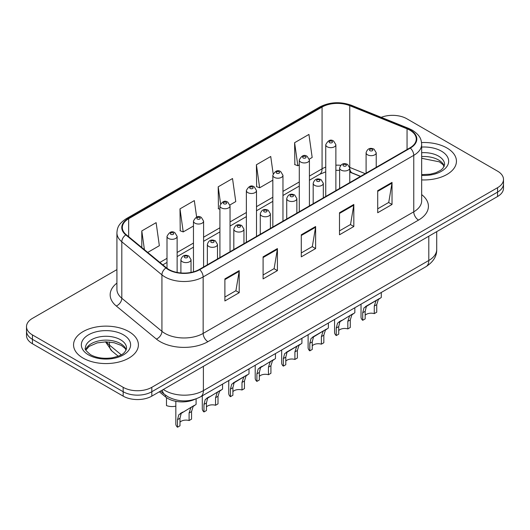 <?xml version="1.0" encoding="UTF-8"?>
<svg xmlns="http://www.w3.org/2000/svg" width="530" height="530" viewBox="0 0 530 530"><rect width="100%" height="100%" fill="white"/><g stroke="black" fill="none" stroke-linecap="round" stroke-linejoin="round"><path stroke-width="0.79" d="M360.453 176.424L350.37 172.349A27.017 15.595 0 0 0 349.767 172.111M194.894 399.295A20.259 11.7 180 0 1 165.559 396.91L159.345 391.789M446.949 147.989A32.416 18.716 0 0 0 421.555 142.563A32.416 18.716 0 0 1 446.949 147.989A32.416 18.716 0 0 1 456.443 161.226A32.416 18.716 0 0 0 446.949 147.989M128.896 331.614A32.416 18.716 0 0 0 93.572 327.56A32.416 18.716 0 0 0 73.557 344.851A32.416 18.716 0 0 0 83.051 358.081A32.416 18.716 0 0 0 118.382 362.142A32.416 18.716 0 0 0 138.396 344.851A32.416 18.716 0 0 0 128.896 331.614A32.416 18.716 0 0 0 93.572 327.56A32.416 18.716 0 0 0 73.557 344.851A32.416 18.716 0 0 0 83.051 358.081A32.416 18.716 0 0 0 118.382 362.142A32.416 18.716 0 0 0 138.396 344.851A32.416 18.716 0 0 0 128.896 331.614M409.935 130.208A21.611 12.475 180 0 1 416.269 139.032A21.611 12.475 180 0 1 409.935 147.857L199.34 269.439A21.611 12.475 180 0 1 166.354 267.776L126.233 234.697A21.611 12.475 180 0 1 122.324 227.536A21.611 12.475 180 0 1 128.651 218.718L322.074 107.047A21.611 12.475 180 0 1 349.754 105.649L407.053 128.81A21.611 12.475 180 0 1 409.935 130.208M410.319 129.989A22.154 12.786 0 0 0 407.358 128.552L350.058 105.391A22.154 12.786 0 0 0 321.69 106.822L128.273 218.493A22.154 12.786 0 0 0 125.789 234.876L165.91 267.955A22.154 12.786 0 0 0 199.717 269.664L410.319 148.075A22.154 12.786 0 0 0 410.319 129.989M116.918 269.604L32.436 318.378A20.259 11.7 0 0 0 26.5 326.652L26.5 335.477A20.259 11.7 0 0 0 32.436 343.745L123.165 396.129L123.165 391.723A20.259 11.7 0 0 0 151.819 391.723L497.564 192.105A20.259 11.7 0 0 0 503.5 183.837A20.259 11.7 0 0 1 497.564 192.105L151.819 391.723A20.259 11.7 0 0 1 123.165 391.723L32.436 339.333L123.165 391.723L123.165 387.311A20.259 11.7 0 0 0 151.819 387.311L497.564 187.693A20.259 11.7 0 0 0 503.5 179.425A20.259 11.7 0 0 0 497.564 171.15L406.835 118.766A20.259 11.7 0 0 0 381.216 117.329M26.5 331.065A20.259 11.7 0 0 0 32.436 339.333A20.259 11.7 0 0 1 26.5 331.065M224.886 278.899L224.886 300.954L239.215 292.686L239.215 270.625L224.886 278.899M224.886 297.045L235.923 290.672L239.156 271.36A5.406 3.12 -120 0 0 239.215 270.625M235.823 290.731L239.215 292.686M263.092 256.845L263.092 278.899L277.415 270.631L277.415 248.57L263.092 256.845M263.092 274.984L274.123 268.617L277.356 249.305A5.406 3.12 -120 0 0 277.415 248.57M274.03 268.67L277.415 270.631M377.704 190.674L377.704 212.729L392.028 204.461L392.028 182.399L377.704 190.674M377.704 208.813L388.735 202.447L391.968 183.135A5.406 3.12 -120 0 0 392.028 182.399M388.636 202.5L392.028 204.461M339.498 212.729L339.498 234.783L353.821 226.515L353.821 204.461L339.498 212.729M339.498 230.875L350.529 224.501L353.768 205.19A5.406 3.12 -120 0 0 353.821 204.461M350.436 224.561L353.821 226.515M301.292 234.783L301.292 256.845L315.622 248.57L315.622 226.515L301.292 234.783M301.292 252.929L312.329 246.556L315.562 227.244A5.406 3.12 -120 0 0 315.622 226.515M312.23 246.616L315.622 248.57M421.668 179.895A32.416 18.716 0 0 0 456.443 161.226A32.416 18.716 0 0 1 421.668 179.895M26.5 326.652A20.259 11.7 0 0 0 32.436 334.92L123.165 387.311M147.724 252.412L159.351 245.701L156.118 222.653L141.795 230.928L141.795 247.523M273.149 173.727L270.731 156.482L256.407 164.757L256.633 186.679M309.315 159.119L312.17 157.476L308.937 134.428L294.607 142.696L294.839 164.625M196.63 217.055L194.325 200.598L179.995 208.866L180.227 230.795M229.947 204.944L235.764 201.585L232.524 178.544L218.201 186.812L218.433 208.734M219.917 209.29L218.201 208.648M218.201 186.812L220.566 203.659M256.407 164.757L259.64 187.799L272.831 180.187M259.64 187.799L256.407 186.593M294.607 142.696L297.84 165.744L299.284 164.909M297.84 165.744L294.607 164.538M179.995 208.866L183.228 231.915L193.463 226.012M183.228 231.915L179.995 230.709M141.795 230.928L144.425 249.696M123.165 396.129A20.259 11.7 0 0 0 151.819 396.129L497.564 196.517A20.259 11.7 0 0 0 503.5 188.243L503.5 179.425M365.17 315.284A6.751 3.902 180 0 1 374.279 313.627L374.279 306.068L375.936 300.954L377.102 299.874L367.946 305.154L366.382 306.473L365.17 311.329L365.17 318.888L362.705 320.312A10.13 5.85 180 0 1 361.029 317.086L361.029 304.18M362.705 320.312L362.705 312.746L363.997 307.851L377.91 299.404M381.289 292.481L381.289 297.449L378.321 299.576L376.744 304.644L376.744 312.21L374.279 313.627M365.495 306.572L367.946 305.154L365.495 306.572M338.716 330.561A6.751 3.902 180 0 1 347.826 328.905L347.826 321.339L349.475 316.231L350.641 315.145L339.929 321.743L338.716 326.599L338.716 334.165L336.252 335.583A10.13 5.85 180 0 1 334.569 332.363L334.569 319.451M336.252 335.583L336.252 328.024L337.537 323.121L351.456 314.674M354.835 307.758L354.835 312.726L351.867 314.853L350.29 319.921L350.29 327.48L347.826 328.905M339.034 321.849L341.492 320.431L339.034 321.849M312.256 345.832A6.751 3.902 180 0 1 321.372 344.175L321.372 336.616L323.022 331.508L324.188 330.422L315.032 335.702L313.469 337.02L312.256 341.876L312.256 349.436L309.798 350.86A10.13 5.85 180 0 1 308.115 347.634L308.115 334.728M309.798 350.86L309.798 343.294L311.084 338.398L325.003 329.952M328.375 323.028L328.375 328.004L325.407 330.124L323.83 335.192L323.83 342.758L321.372 344.175M312.581 337.12L315.032 335.702L312.581 337.12M285.802 361.109A6.751 3.902 180 0 1 294.912 359.453L294.912 351.887L296.568 346.779L297.734 345.692L288.578 350.979L287.015 352.291L285.802 357.147L285.802 364.713L283.338 366.137A10.13 5.85 180 0 1 281.662 362.911L281.662 349.999M283.338 366.137L283.338 358.572L284.63 353.676L298.542 345.222M301.921 338.306L301.921 343.274L298.953 345.401L297.376 350.469L297.376 358.028L294.912 359.453M286.12 352.397L288.578 350.979L286.12 352.397M259.349 376.38A6.751 3.902 180 0 1 268.458 374.73L268.458 367.164L270.108 362.056L271.274 360.97L260.561 367.568L259.349 372.424L259.349 379.99L256.884 381.408A10.13 5.85 180 0 1 255.202 378.182L255.202 365.276M256.884 381.408L256.884 373.849L258.17 368.946L272.089 360.499M275.467 353.576L275.467 358.552L272.5 360.678L270.923 365.74L270.923 373.305L268.458 374.73M259.667 367.668L262.125 366.25L259.667 367.668M232.889 391.657A6.751 3.902 180 0 1 241.998 390L241.998 382.435L243.654 377.327L244.82 376.24L235.665 381.527L234.101 382.845L232.889 387.695L232.889 395.261L230.424 396.685A10.13 5.85 180 0 1 228.748 393.459L228.748 380.547M230.424 396.685L230.424 389.119L231.716 384.224L245.628 375.777M249.007 368.853L249.007 373.822L246.039 375.949L244.463 381.017L244.463 388.576L241.998 390M233.213 382.945L235.665 381.527L233.213 382.945M206.435 406.927A6.751 3.902 180 0 1 215.544 405.278L215.544 397.712L217.201 392.604L218.36 391.518L207.647 398.116L206.435 402.972L206.435 410.538L203.97 411.956A10.13 5.85 180 0 1 202.294 408.729L202.294 395.824M203.97 411.956L203.97 404.397L205.256 399.494L219.175 391.047M222.554 384.124L222.554 389.1L219.586 391.226L218.009 396.288L218.009 403.853L215.544 405.278M206.753 398.222L209.211 396.798L206.753 398.222M179.975 422.205A6.751 3.902 180 0 1 189.091 420.548L189.091 412.989L190.74 407.875L191.906 406.788L181.187 413.393L179.975 418.25L179.975 425.809L177.517 427.233A10.13 5.85 180 0 1 175.834 424.007L175.834 401.316M177.517 427.233L177.517 419.667L178.802 414.771L192.721 406.325M196.093 398.885L196.093 404.37L193.132 406.497L191.549 411.565L191.549 419.131L189.091 420.548M180.299 413.493L182.757 412.075L180.299 413.493M166.486 398.023L166.486 405.589A10.13 5.85 180 0 0 175.834 406.139M165.559 395.201L165.559 396.91M421.668 194.609A33.768 19.497 180 0 1 418.534 220.089L207.932 341.678A6.751 3.902 60 0 1 203.156 333.41L413.758 211.821A27.017 15.595 0 0 0 421.668 200.79L421.668 144.326A27.017 15.595 180 0 1 413.758 155.35A6.751 3.902 -120 0 0 410.319 148.075M207.932 341.678A33.768 19.497 180 0 1 160.179 341.678A33.768 19.497 180 0 1 156.396 339.074L116.275 305.995A33.768 19.497 180 0 1 116.918 283.113M164.956 333.41A27.017 15.595 0 0 0 203.156 333.41L203.156 276.938A27.017 15.595 180 0 1 161.928 274.858L121.807 241.779A27.017 15.595 180 0 1 116.918 232.829L116.918 289.3A27.017 15.595 0 0 0 121.807 298.244L161.928 331.323A27.017 15.595 0 0 0 164.956 333.41M421.668 144.326C421.231 139.681 420.8 135.819 412.36 130.201L408.809 128.479A6.751 3.16 112 0 0 407.358 128.552M408.809 128.479L351.509 105.318C340.32 101.356 329.7 101.932 319.65 107.04A6.751 3.902 60 0 1 321.69 106.822M128.273 218.493A6.751 3.902 -120 0 0 126.233 218.711C118.044 224.084 117.296 228.125 116.918 232.829M125.789 234.876A6.751 4.518 129.5 0 0 121.807 241.779L121.807 298.244A6.751 4.518 -50.5 0 1 116.275 305.995M351.509 105.318A6.751 3.16 112 0 0 350.058 105.391M165.91 267.955A6.751 4.518 129.5 0 0 161.928 274.858L161.928 331.323A6.751 4.518 -50.5 0 1 156.396 339.074M199.717 269.664A6.751 3.902 60 0 1 203.156 276.938L413.758 155.35L413.758 211.821A6.751 3.902 60 0 0 418.534 220.089M151.819 387.311L151.819 396.129M497.564 187.693L497.564 196.517M32.436 334.92L32.436 343.745M128.651 218.718L128.651 236.691M407.053 128.81L407.053 149.52M349.754 105.649L349.754 167.407A21.611 12.475 0 0 0 349.714 167.394M365.23 173.661L349.754 167.407A12.157 5.691 -68 0 0 349.754 167.712M340.717 165.3A21.611 12.475 0 0 0 335.874 165.181M325.738 167.102A21.611 12.475 0 0 0 322.074 168.805L309.414 176.112M322.074 107.047L322.074 168.805A12.157 7.016 60 0 1 319.557 174.37L309.414 180.227M299.284 181.962L282.96 191.39M272.831 197.233L256.5 206.66M246.37 212.51L230.047 221.938M219.917 227.787L203.593 237.208M193.463 243.058L177.133 252.485M167.003 258.335L159.888 262.443M360.599 176.338L352.165 172.926A12.157 5.691 -68 0 1 349.767 168.076M301.292 235.486L315.562 227.244M339.498 213.431L353.768 205.19M377.704 191.37L391.968 183.135M263.092 257.54L277.356 249.305M224.886 279.595L239.156 271.36M163.379 389.457A27.017 15.595 0 0 0 165.194 390.617A27.017 15.595 0 0 0 203.394 390.617L428.796 260.482A27.017 15.595 0 0 0 436.713 249.451C436.906 256.156 433.341 261.893 426.001 266.663L200.598 396.798A13.508 7.798 60 0 0 203.394 390.617L203.394 366.356M428.796 236.221L428.796 260.482A13.508 7.798 60 0 1 426.001 266.663M162.286 390.093A13.508 9.037 129.5 0 0 164.638 394.486L160.537 391.1M106.457 341.85A27.017 15.595 0 0 0 109.458 345.076L109.458 342.002M118.21 356.2L111.929 351.026A13.508 9.037 129.5 0 1 109.458 345.076L121.231 354.782M367.575 154.826A5.068 2.922 180 0 1 366.091 152.759C367.389 148.605 370.039 147.4 374.041 149.149L376.227 152.759A5.068 2.922 180 0 1 373.1 155.462A5.068 2.922 180 0 1 367.575 154.826M372.351 149.314A1.689 0.974 0 0 0 369.966 149.314A1.689 0.974 0 0 0 369.966 150.692A1.689 0.974 0 0 0 372.351 150.692A1.689 0.974 0 0 0 372.351 149.314M377.102 299.874L379.553 298.456M374.279 306.068L376.744 304.644M362.705 312.746L365.17 311.329M335.874 190.615L335.874 144.736A5.068 2.922 180 0 1 332.747 147.439A5.068 2.922 180 0 1 327.222 146.803A5.068 2.922 180 0 1 325.738 144.736L325.738 196.464M329.614 142.669A1.689 0.974 0 0 0 331.999 142.669A1.689 0.974 0 0 0 331.999 141.291A1.689 0.974 0 0 0 329.614 141.291A1.689 0.974 0 0 0 329.614 142.669M444.266 166.234A20.584 11.885 0 0 0 438.582 159.994A20.584 11.885 0 0 0 421.668 156.589M421.668 174.635L430.314 174.185L435.905 172.714L440.788 170.209L442.921 168.328L444.61 164.532A20.584 11.885 0 0 0 438.582 156.131A20.584 11.885 0 0 0 421.668 152.726M421.668 175.384A24.638 14.224 0 0 0 446.306 167.294A24.638 14.224 0 0 0 441.444 151.169A24.638 14.224 0 0 0 421.668 147.068M341.121 170.103A5.068 2.922 180 0 1 339.637 168.036C340.929 163.883 343.579 162.677 347.587 164.419L349.767 168.036A5.068 2.922 180 0 1 346.64 170.74A5.068 2.922 180 0 1 341.121 170.103M345.898 164.591A1.689 0.974 0 0 0 343.506 164.591A1.689 0.974 0 0 0 343.506 165.97A1.689 0.974 0 0 0 345.898 165.97A1.689 0.974 0 0 0 345.898 164.591M350.641 315.145L353.099 313.727M347.826 321.339L350.29 319.921M336.252 328.024L338.716 326.599M314.668 185.381A5.068 2.922 180 0 1 313.184 183.307C314.476 179.153 317.125 177.948 321.127 179.696L323.313 183.307A5.068 2.922 180 0 1 320.186 186.01A5.068 2.922 180 0 1 314.668 185.381M319.438 179.862A1.689 0.974 0 0 0 317.053 179.862A1.689 0.974 0 0 0 317.053 181.24A1.689 0.974 0 0 0 319.438 181.24A1.689 0.974 0 0 0 319.438 179.862M324.188 330.422L326.646 329.004M321.372 336.616L323.83 335.192M309.798 343.294L312.256 341.876M288.207 200.651A5.068 2.922 180 0 1 286.723 198.584C288.022 194.43 290.672 193.225 294.673 194.974L296.853 198.584A5.068 2.922 180 0 1 293.726 201.287A5.068 2.922 180 0 1 288.207 200.651M292.984 195.139A1.689 0.974 0 0 0 290.599 195.139A1.689 0.974 0 0 0 290.599 196.517A1.689 0.974 0 0 0 292.984 196.517A1.689 0.974 0 0 0 292.984 195.139M297.734 345.692L300.185 344.275M294.912 351.887L297.376 350.469M283.338 358.572L285.802 357.147M261.754 215.929A5.068 2.922 180 0 1 260.27 213.862C261.562 209.701 264.212 208.495 268.22 210.244L270.399 213.862A5.068 2.922 180 0 1 267.272 216.558A5.068 2.922 180 0 1 261.754 215.929M266.53 210.41A1.689 0.974 0 0 0 264.139 210.41A1.689 0.974 0 0 0 264.139 211.788A1.689 0.974 0 0 0 266.53 211.788A1.689 0.974 0 0 0 266.53 210.41M271.274 360.97L273.732 359.552M268.458 367.164L270.923 365.74M256.884 373.849L259.349 372.424M309.414 205.892L309.414 160.014A5.068 2.922 180 0 1 306.287 162.717A5.068 2.922 180 0 1 300.768 162.081A5.068 2.922 180 0 1 299.284 160.014L299.284 211.735M303.153 157.947A1.689 0.974 0 0 0 305.545 157.947A1.689 0.974 0 0 0 305.545 156.569A1.689 0.974 0 0 0 303.153 156.569A1.689 0.974 0 0 0 303.153 157.947M282.96 221.162L282.96 175.284A5.068 2.922 180 0 1 279.833 177.987A5.068 2.922 180 0 1 274.315 177.358A5.068 2.922 180 0 1 272.831 175.284L272.831 227.012M276.7 173.217A1.689 0.974 0 0 0 279.085 173.217A1.689 0.974 0 0 0 279.085 171.839A1.689 0.974 0 0 0 276.7 171.839A1.689 0.974 0 0 0 276.7 173.217M256.5 236.44L256.5 190.561A5.068 2.922 180 0 1 253.373 193.264A5.068 2.922 180 0 1 247.855 192.628A5.068 2.922 180 0 1 246.37 190.561L246.37 242.283M250.246 188.494A1.689 0.974 0 0 0 252.631 188.494A1.689 0.974 0 0 0 252.631 187.117A1.689 0.974 0 0 0 250.246 187.117A1.689 0.974 0 0 0 250.246 188.494M126.219 349.86A20.584 11.885 0 0 0 120.535 343.612A20.584 11.885 0 0 0 99.865 340.671A20.584 11.885 0 0 0 85.734 349.86M120.535 339.757A20.584 11.885 0 0 0 98.096 337.179A20.584 11.885 0 0 0 85.39 348.157C84.316 348.793 86.045 350.979 90.584 354.709C96.52 357.949 103.747 358.982 112.267 357.803C119.813 355.968 124.987 354.464 126.564 348.157A20.584 11.885 0 0 0 120.535 339.757M88.556 354.908A24.638 14.224 0 0 0 123.397 354.908A24.638 14.224 0 0 0 123.397 334.794A24.638 14.224 0 0 0 88.556 334.794A24.638 14.224 0 0 0 88.556 354.908M235.293 231.199A5.068 2.922 180 0 1 233.816 229.132C235.108 224.978 237.758 223.773 241.76 225.522L243.946 229.132A5.068 2.922 180 0 1 240.819 231.835A5.068 2.922 180 0 1 235.293 231.199M240.07 225.687A1.689 0.974 0 0 0 237.685 225.687A1.689 0.974 0 0 0 237.685 227.065A1.689 0.974 0 0 0 240.07 227.065A1.689 0.974 0 0 0 240.07 225.687M244.82 376.24L247.278 374.823M241.998 382.435L244.463 381.017M230.424 389.119L232.889 387.695M208.84 246.477A5.068 2.922 180 0 1 207.356 244.41C208.654 240.249 211.298 239.05 215.306 240.792L217.485 244.41A5.068 2.922 180 0 1 214.358 247.106A5.068 2.922 180 0 1 208.84 246.477M213.617 240.958A1.689 0.974 0 0 0 211.225 240.958A1.689 0.974 0 0 0 211.225 242.343A1.689 0.974 0 0 0 213.617 242.343A1.689 0.974 0 0 0 213.617 240.958M218.36 391.518L220.818 390.1M215.544 397.712L218.009 396.288M203.97 404.397L206.435 402.972M182.386 261.747A5.068 2.922 180 0 1 180.902 259.68C182.194 255.526 184.844 254.32 188.846 256.07L191.032 259.68A5.068 2.922 180 0 1 187.905 262.383A5.068 2.922 180 0 1 182.386 261.747M187.163 256.235A1.689 0.974 0 0 0 184.771 256.235A1.689 0.974 0 0 0 184.771 257.613A1.689 0.974 0 0 0 187.163 257.613A1.689 0.974 0 0 0 187.163 256.235M191.906 406.788L194.364 405.37M189.091 412.989L191.549 411.565M177.517 419.667L179.975 418.25M230.047 251.71L230.047 205.832A5.068 2.922 180 0 1 226.919 208.535A5.068 2.922 180 0 1 221.401 207.906A5.068 2.922 180 0 1 219.917 205.832L219.917 257.56M223.786 203.765A1.689 0.974 0 0 0 226.177 203.765A1.689 0.974 0 0 0 226.177 202.387A1.689 0.974 0 0 0 223.786 202.387A1.689 0.974 0 0 0 223.786 203.765M203.593 266.988L203.593 221.109A5.068 2.922 180 0 1 200.466 223.812A5.068 2.922 180 0 1 194.941 223.176A5.068 2.922 180 0 1 193.463 221.109L193.463 271.85M197.332 219.042A1.689 0.974 0 0 0 199.717 219.042A1.689 0.974 0 0 0 199.717 217.664A1.689 0.974 0 0 0 197.332 217.664A1.689 0.974 0 0 0 197.332 219.042M177.133 272.44L177.133 236.387A5.068 2.922 180 0 1 174.006 239.083A5.068 2.922 180 0 1 168.487 238.454A5.068 2.922 180 0 1 167.003 236.387L167.003 268.286M170.879 234.313A1.689 0.974 0 0 0 173.264 234.313A1.689 0.974 0 0 0 173.264 232.935A1.689 0.974 0 0 0 170.879 232.935A1.689 0.974 0 0 0 170.879 234.313M319.65 107.04L126.233 218.711M352.165 172.926L349.767 172.071M339.637 170.342L335.874 170.309M325.738 171.839L319.557 174.37M299.284 186.07L282.96 195.497M272.831 201.347L256.5 210.774M246.37 216.624L230.047 226.045M219.917 231.895L203.593 241.322M193.463 247.172L177.133 256.593M167.003 262.443L162.816 264.861M200.598 396.798C189.727 402.263 178.862 402.263 167.99 396.798L164.638 394.486M436.713 249.451L436.713 231.65M111.929 351.026L105.503 341.85M366.091 173.164L366.091 152.759M376.227 167.314L376.227 152.759M335.874 144.736L333.688 141.126C330.753 139.006 328.103 140.205 325.738 144.736M444.167 166.466L442.921 164.598L439.416 161.849L421.668 158.298M339.637 188.441L339.637 168.036M349.767 182.592L349.767 168.036M313.184 203.712L313.184 183.307M323.313 197.862L323.313 183.307M286.723 218.989L286.723 198.584M296.853 213.139L296.853 198.584M260.27 234.26L260.27 213.862M270.399 228.417L270.399 213.862M309.414 160.014L307.234 156.396C304.293 154.276 301.643 155.482 299.284 160.014M282.96 175.284L280.774 171.674C277.839 169.554 275.189 170.759 272.831 175.284M256.5 190.561L254.32 186.944C251.379 184.824 248.736 186.03 246.37 190.561M126.12 350.085L124.875 348.223L121.37 345.467L114.129 342.738L105.96 341.843L97.248 342.877L89.12 346.408L85.834 350.085M233.816 249.537L233.816 229.132M243.946 243.687L243.946 229.132M207.356 264.815L207.356 244.41M217.485 258.965L217.485 244.41M180.902 272.963L180.902 259.68M191.032 272.427L191.032 259.68M230.047 205.832L227.867 202.221C224.925 200.102 222.275 201.307 219.917 205.832M203.593 221.109L201.407 217.499C198.472 215.372 195.822 216.578 193.463 221.109M177.133 236.387L174.953 232.769C172.011 230.649 169.361 231.855 167.003 236.387"/></g></svg>
